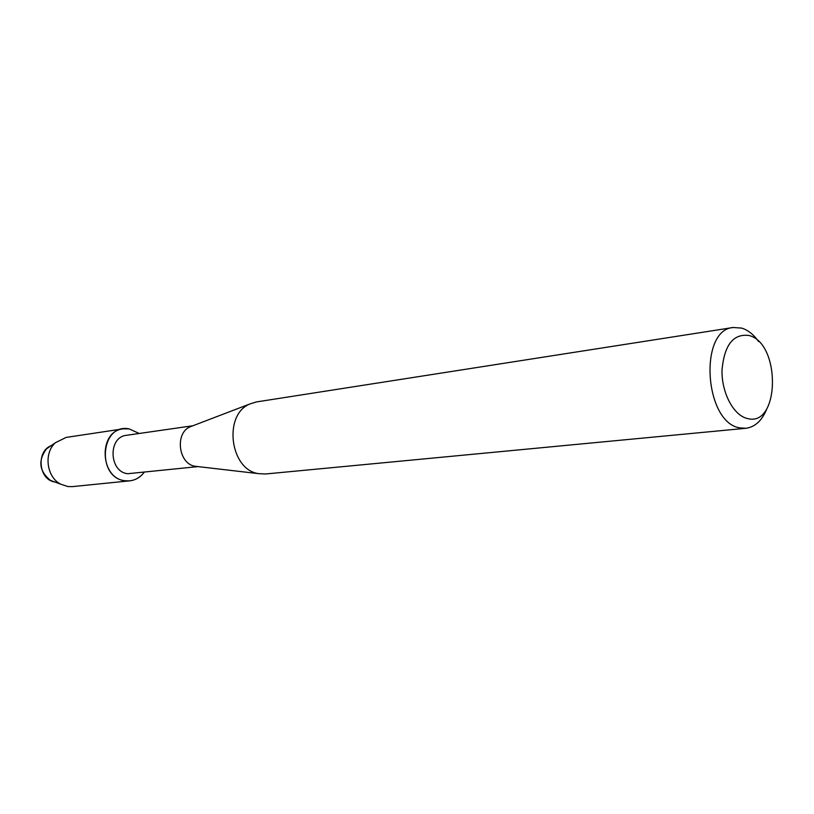 <?xml version="1.0" encoding="UTF-8"?>
<svg xmlns="http://www.w3.org/2000/svg" width="814" height="814" viewBox="0 0 814 814"><rect width="100%" height="100%" fill="white"/><g stroke="black" fill="none" stroke-linecap="round" stroke-linejoin="round"><path stroke-width="1.22" d="M197.863 466.626L127.798 473.707C108.964 472.089 107.804 436.894 126.485 435.307L192.918 425.753M129.161 428.886L139.194 433.475L129.161 428.886C100.478 422.771 96.021 478.011 125.163 480.759C99.705 478.683 97.975 431.125 123.209 428.846L129.161 428.886M144.078 472.395C139.072 478.764 132.763 481.552 125.163 480.759L129.731 480.84C135.511 480.158 140.293 477.34 144.078 472.395M196.723 466.493L195.075 466.259C178.47 463.97 174.603 433.15 190.12 426.821L192.348 425.966M767.022 408.394C762.23 420.4 755.189 427.035 745.899 428.286L265.395 474.002L258.465 473.626C229.955 469.729 223.067 414.845 249.735 404.019L256.359 401.943L733.251 327.493L741.666 328.093C747.954 330.026 753.601 334.513 758.628 341.544M745.899 428.286L739.814 427.879C704.415 422.731 698.504 329.741 733.251 327.493M748.819 335.47C781.145 342.898 779.965 427.757 747.344 418.508C733.546 415.496 721.438 392.602 722.018 369.983C724.318 345.055 733.251 333.547 748.819 335.47M50.448 446.153L46.449 448.911C37.861 460.643 39.174 471.123 50.397 480.372L54.955 482.051C37.505 479.578 36.07 448.453 53.215 445.146M129.731 480.84L72.293 486.63L67.847 486.558L60.633 484.147C46.53 477.045 43.529 453.093 55.433 442.714L66.117 437.423L123.209 428.846M195.075 466.259L258.465 473.626M190.12 426.821L249.735 404.019M50.397 480.372L60.633 484.147M46.449 448.911L55.433 442.714"/></g></svg>

